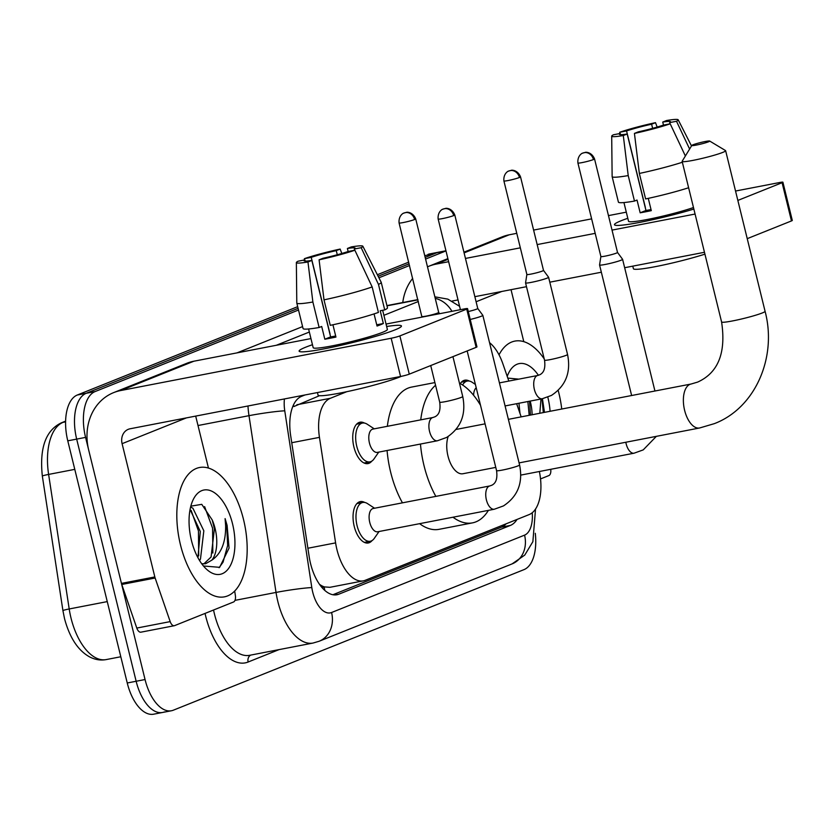 <?xml version="1.0" encoding="UTF-8"?>
<svg xmlns="http://www.w3.org/2000/svg" width="834" height="834" viewBox="0 0 834 834"><rect width="100%" height="100%" fill="white"/><g stroke="black" fill="none" stroke-linecap="round" stroke-linejoin="round"><path stroke-width="1.25" d="M460.305 383.609A21.069 10.727 -100.9 0 1 464.809 380.189A21.069 10.727 -100.9 0 1 469.261 381.044M371.797 461.129A21.069 10.727 -100.9 0 1 367.992 463.589A21.069 10.727 -100.9 0 1 353.897 446.941A21.069 10.727 -100.9 0 1 359.986 422.212A21.069 10.727 -100.9 0 1 364.437 423.067M372.11 540.526A21.069 10.727 -100.9 0 1 368.294 542.976A21.069 10.727 -100.9 0 1 354.21 526.337A21.069 10.727 -100.9 0 1 360.298 501.599A21.069 10.727 -100.9 0 1 364.75 502.464M346.808 391.688L330.327 398.298A39.511 20.11 79.1 0 0 319.453 437.36L335.602 542.882A39.511 20.11 79.1 0 0 336.946 549.637A39.511 20.11 79.1 0 0 363.363 580.85A39.511 20.11 79.1 0 0 365.25 580.287L529.215 514.557A39.511 20.11 79.1 0 0 539.369 471.512M321.632 587.105A13.167 6.703 79.1 0 0 324.113 587.053L324.447 586.917A39.511 20.11 -100.9 0 1 319.505 584.321M319.495 395.691L293.891 406.533A39.511 33.85 68.2 0 0 293.422 405.022M324.447 586.917L329.91 587.313L363.363 580.85M508.834 381.065L502.881 363.822A39.511 20.11 79.1 0 0 489.537 342.649M521.177 416.875L516.642 403.698M305.004 394.962L301.501 396.369A39.511 20.11 79.1 0 0 290.628 435.431L309.195 556.789A39.511 20.11 79.1 0 0 310.54 563.534A39.511 20.11 79.1 0 0 336.967 594.746A39.511 20.11 79.1 0 0 338.854 594.183L510.398 525.42A39.511 20.11 79.1 0 0 517.028 519.446M535.272 533.301A39.511 20.11 -100.9 0 1 524.033 569.612L173.368 710.182A39.511 20.11 -100.9 0 1 171.481 710.745A39.511 20.11 -100.9 0 1 145.053 679.533L85.579 437.391A39.511 20.11 -100.9 0 1 95.107 391.563L298.52 310.019M425.59 259.082L445.773 250.992A39.511 20.11 -100.9 0 1 445.981 250.909M378.917 277.795L409.536 265.514M164.465 711.913A39.511 20.11 -100.9 0 1 162.567 712.465L153.665 714.185A39.511 20.11 -100.9 0 1 127.248 682.983L67.773 440.832L76.676 439.111A39.511 20.11 -100.9 0 1 86.204 393.294L298.103 308.34L86.204 393.294A39.511 20.11 -100.9 0 0 76.676 439.111L136.15 681.263L76.676 439.111L85.579 437.391M162.567 712.465A39.511 20.11 -100.9 0 1 136.15 681.263A39.511 20.11 -100.9 0 0 162.567 712.465L171.481 710.745M424.756 255.715L436.86 252.712A39.511 20.11 -100.9 0 1 438.757 252.16A39.511 20.11 -100.9 0 0 436.86 252.712L425.173 257.404L436.86 252.712L445.773 250.992M378.136 276.252L409.119 263.836L378.136 276.252M506.123 523.815A39.511 20.11 -100.9 0 1 501.495 527.14L332.891 594.736M67.773 440.832A39.511 20.11 -100.9 0 1 77.301 395.014L297.686 306.662M377.354 274.72L408.712 262.147M427.957 254.433A39.511 20.11 -100.9 0 1 429.854 253.88L445.95 250.763M243.528 519.54A65.855 33.516 -100.9 0 1 224.502 596.831A65.855 33.516 -100.9 0 1 180.467 544.821A65.855 33.516 -100.9 0 1 199.493 467.52A65.855 33.516 -100.9 0 1 243.528 519.54M197.939 557.696L200.296 531.487L190.079 509.459M199.566 560.542L200.473 559.061L203.83 530.799L192.925 508.26L190.611 506.999M203.798 563.92L211.075 557.008L214.421 528.746L212.201 519.916L201.755 504.341L190.819 506.175M212.201 519.916A29.763 15.148 -100.9 0 1 215.12 528.62A29.763 15.148 -100.9 0 1 211.836 560.156L205.591 563.732L201.713 563.753M191.434 540.422A42.93 21.851 -100.9 0 1 192.737 500.64A42.93 21.851 -100.9 0 1 213.306 491.997A42.93 21.851 -100.9 0 1 232.561 523.94A42.93 21.851 -100.9 0 1 229.704 566.755A42.93 21.851 -100.9 0 1 205.883 568.621A42.93 21.851 -100.9 0 1 191.434 540.422M203.444 565.984L219.623 567.339L229.058 548.115L227.109 525.399L225.097 518.612L225.639 525.795C225.837 542.309 221.229 553.766 211.836 560.156M198.711 555.778L198.44 530.945L191.142 510.429M212.837 553.046L212.576 528.203L204.611 506.613M219.061 567.704L223.053 562.189L227.661 545.478L226.712 525.472L225.097 518.612M394.795 329.962A52.678 4.42 166.2 0 1 341.408 345.213A52.678 4.42 166.2 0 1 299.823 351.625A52.678 4.42 166.2 0 1 305.755 347.173A52.678 4.42 166.2 0 1 312.458 344.713A52.678 4.42 166.2 0 0 305.755 347.173A52.678 4.42 166.2 0 0 299.125 351.135A52.678 4.42 166.2 0 0 337.749 346.037A52.678 4.42 166.2 0 0 394.795 329.962A52.678 4.42 166.2 0 0 401.05 326.761A52.678 4.42 166.2 0 0 386.642 326.501A52.678 4.42 166.2 0 1 401.435 326A52.678 4.42 166.2 0 1 394.795 329.962M234.688 591.077L235.365 595.476A6.589 3.357 79.1 0 1 233.551 601.992L174.587 625.636A6.589 3.357 79.1 0 1 174.264 625.729L140.873 632.182A6.589 3.357 -100.9 0 1 136.797 628.065L121.764 584.478A6.589 3.357 -100.9 0 1 121.441 583.393L88.706 450.131A52.678 45.13 68.2 0 1 113.622 392.626A52.678 45.13 68.2 0 1 120.711 390.541L391.167 338.25A6.589 0.553 -13.8 0 0 399.882 335.914L409.275 374.153A6.589 0.553 166.2 0 1 400.56 376.488L130.094 428.78A13.167 11.28 -111.8 0 0 128.332 429.302A13.167 11.28 -111.8 0 0 122.098 443.678L154.832 576.94A6.589 3.357 79.1 0 0 155.145 578.025L170.188 621.611A6.589 3.357 79.1 0 0 174.264 625.729M113.622 392.626L186.785 363.301A52.678 45.13 68.2 0 1 193.863 361.216L310.957 338.583M466.738 309.112A6.589 0.553 -13.8 0 0 467.561 308.622L476.954 346.85A6.589 0.553 166.2 0 1 476.131 347.351L466.738 309.112L399.882 335.914M467.561 308.622A6.589 0.553 -13.8 0 0 464.319 308.924L386.048 324.061M476.131 347.351L409.275 374.153M195.688 416.093L208.458 468.082M354.867 250.221L348.018 251.545A26.344 2.21 166.2 0 1 322.966 258.269L319.088 259.822A34.246 2.877 166.2 0 0 354.867 250.221L372.162 286.927L378.417 312.416A43.462 3.649 166.2 0 1 330.264 325.343L323.999 299.854L319.088 259.822M311.843 260.427L307.965 261.98A34.246 2.877 166.2 0 1 296.362 262.564A34.246 2.877 166.2 0 1 298.072 261.209L304.91 259.885A26.344 2.21 166.2 0 0 304.035 260.74A26.344 2.21 166.2 0 0 311.843 260.427L330.618 336.894A26.344 2.21 -13.8 0 0 335.685 335.998M304.91 259.885L305.202 261.084M348.143 251.524L347.392 248.48L351.27 246.927A34.246 2.877 166.2 0 1 362.853 246.228L381.19 282.246A43.462 3.649 166.2 0 1 381.221 282.319L387.476 307.809A43.462 3.649 166.2 0 1 384.724 309.894L380.221 310.769L383.348 323.509A38.197 3.211 166.2 0 1 380.679 324.676A38.197 3.211 166.2 0 1 377.041 326.042L374.059 313.907M382.66 310.29L387.372 329.461A38.197 3.211 166.2 0 1 382.556 332.328A38.197 3.211 166.2 0 1 341.189 343.983A38.197 3.211 166.2 0 1 313.188 347.674L308.59 328.982M401.258 376.353A44.775 3.763 166.2 0 1 399.392 377.135A44.775 3.763 166.2 0 1 350.895 390.802A44.775 3.763 166.2 0 1 318.067 395.128L317.431 392.564M307.965 261.98L312.875 302.012L319.13 327.501L321.695 326.469L324.822 339.219A38.197 3.211 166.2 0 0 335.946 337.072L332.933 324.78M319.13 327.501A43.462 3.649 166.2 0 1 303.065 328.544L296.8 303.055A43.462 3.649 166.2 0 1 296.789 302.982L296.362 262.564M312.875 302.012A43.462 3.649 166.2 0 1 296.8 303.055M381.221 282.319A43.462 3.649 166.2 0 1 378.469 284.404L361.174 247.698L354.325 249.022L354.627 250.273M384.724 309.894L378.469 284.404M330.003 333.819L329.878 333.85A26.344 2.21 -13.8 0 1 330.003 333.819L311.218 257.352L304.379 258.676L304.42 259.979M304.379 258.676A34.246 2.877 166.2 0 1 340.147 249.074L336.269 250.627L337.28 254.756M341.825 253.473L340.147 249.074M362.853 246.228A34.246 2.877 166.2 0 1 361.174 247.698M311.218 257.352A26.344 2.21 166.2 0 1 336.269 250.627M347.392 248.48A26.344 2.21 166.2 0 1 355.201 248.167A26.344 2.21 166.2 0 1 354.325 249.022M372.162 286.927A43.462 3.649 166.2 0 1 323.999 299.854M383.348 323.509L376.739 324.791M330.618 336.894L324.822 339.219M708.546 141.79A9.216 0.771 -13.8 0 0 709.661 141.04A9.216 0.771 -13.8 0 0 702.582 142.072A9.216 0.771 -13.8 0 0 692.96 144.803A9.216 0.771 -13.8 0 0 691.824 145.429A9.216 0.771 -13.8 0 0 698.194 144.689A9.216 0.771 -13.8 0 0 708.546 141.79M709.661 141.04L725.517 150.568A22.393 1.877 166.2 0 1 725.632 150.704A22.393 1.877 166.2 0 1 722.807 152.382A22.393 1.877 166.2 0 1 698.558 159.221A22.393 1.877 166.2 0 1 682.139 161.379A22.393 1.877 166.2 0 1 682.181 161.212L691.824 145.429M448.181 436.536A22.393 11.395 79.1 0 0 447.983 456.052A22.393 11.395 79.1 0 0 462.964 473.733L495.761 467.394M488.401 510.366A72.433 36.873 -100.9 0 1 472.461 522.876A72.433 36.873 -100.9 0 1 452.998 517.216M435.848 496.386A72.433 36.873 -100.9 0 1 424.026 465.664A72.433 36.873 -100.9 0 1 420.461 444.053M472.461 522.876L439.07 529.329A72.433 36.873 -100.9 0 1 419.617 523.669M402.457 502.839A72.433 36.873 -100.9 0 1 390.635 472.117A72.433 36.873 -100.9 0 1 387.07 450.506M420.743 419.856A72.433 36.873 -100.9 0 1 435.557 385.277M459.451 383.15A72.433 36.873 -100.9 0 1 480.509 405.282M387.351 426.31A72.433 36.873 -100.9 0 1 411.569 387.091L434.9 382.577M494.322 509.23L377.677 531.779A11.853 6.036 -100.9 0 1 369.754 522.418A11.853 6.036 -100.9 0 1 373.173 508.5L489.819 485.951A11.853 6.036 -100.9 0 0 488.901 486.285A11.853 6.036 -100.9 0 0 486.399 499.868A11.853 6.036 -100.9 0 0 494.322 509.23L503.465 505.915C517.789 496.459 523.168 482.813 519.582 464.965L482.834 315.346A11.853 0.99 -13.8 0 0 482.813 315.315L477.746 308.465A8.559 0.719 -13.8 0 1 477.757 308.486A8.559 0.719 -13.8 0 1 476.673 309.122A8.559 0.719 -13.8 0 1 468.281 311.541M379.063 531.508L374.268 538.399A19.755 10.06 -100.9 0 1 370.275 541.256A19.755 10.06 -100.9 0 1 357.067 525.649A19.755 10.06 -100.9 0 1 362.78 502.464A19.755 10.06 -100.9 0 1 367.544 503.632L374.56 508.229M470.23 319.453A11.853 0.99 -13.8 0 0 481.333 316.232A11.853 0.99 -13.8 0 0 482.834 315.346M621.101 260.208A11.853 0.99 -13.8 0 0 622.591 259.311A11.853 0.99 -13.8 0 0 622.571 259.28L617.514 252.441A8.559 0.719 -13.8 0 0 617.504 252.431A8.559 0.719 -13.8 0 1 616.43 253.098A8.559 0.719 -13.8 0 1 605.098 256.142A8.559 0.719 -13.8 0 1 600.887 256.538A8.559 0.719 -13.8 0 1 600.887 256.507L599.563 264.931A11.853 0.99 -13.8 0 0 599.563 264.972A11.853 0.99 -13.8 0 0 605.401 264.42A11.853 0.99 -13.8 0 0 621.101 260.208M437.475 440.759L377.364 452.382A11.853 6.036 -100.9 0 1 369.441 443.021A11.853 6.036 -100.9 0 1 372.871 429.103L432.971 417.49A11.853 6.036 -100.9 0 0 432.054 417.824A11.853 6.036 -100.9 0 0 429.541 431.397A11.853 6.036 -100.9 0 0 437.475 440.759L446.607 437.454C460.941 427.998 466.31 414.352 462.734 396.504L452.935 356.639M378.751 452.111L373.955 459.002A19.755 10.06 -100.9 0 1 369.962 461.859A19.755 10.06 -100.9 0 1 356.754 446.263A19.755 10.06 -100.9 0 1 362.467 423.067A19.755 10.06 -100.9 0 1 367.231 424.235L374.257 428.843M422.056 316.472A8.559 0.719 -13.8 0 0 422.056 316.493A8.559 0.719 -13.8 0 0 426.268 316.096A8.559 0.719 -13.8 0 0 437.6 313.052A8.559 0.719 -13.8 0 0 438.684 312.406A8.559 0.719 -13.8 0 0 438.674 312.385L439.643 313.699M525.556 282.872A11.853 0.99 -13.8 0 0 525.556 282.903A11.853 0.99 -13.8 0 0 531.394 282.351A11.853 0.99 -13.8 0 0 542.965 279.515A11.853 0.99 -13.8 0 0 548.584 277.253A11.853 0.99 -13.8 0 0 548.564 277.222L543.497 270.372A8.559 0.719 -13.8 0 0 543.497 270.362A8.559 0.719 -13.8 0 1 542.423 271.029A8.559 0.719 -13.8 0 1 531.091 274.073A8.559 0.719 -13.8 0 1 526.88 274.469A8.559 0.719 -13.8 0 1 526.88 274.449L525.556 282.872L544.529 360.142A11.853 0.99 -13.8 0 0 550.367 359.59A11.853 0.99 -13.8 0 0 566.39 355.232A11.853 0.99 -13.8 0 0 567.547 354.481C571.134 372.329 565.765 385.975 551.43 395.431L542.288 398.746A11.853 6.036 -100.9 0 1 534.365 389.384A11.853 6.036 -100.9 0 1 536.867 375.8A11.853 6.036 -100.9 0 1 537.794 375.467L539.994 374.664C542.632 373.163 545.863 370.275 544.529 360.142M473.608 395.285A11.853 6.036 -100.9 0 1 476.214 387.789M462.609 385.027A19.755 10.06 -100.9 0 1 467.28 381.055A19.755 10.06 -100.9 0 1 472.054 382.212L475.38 384.401M693.857 209.063A52.678 4.42 166.2 0 1 615.169 225.211A52.678 4.42 166.2 0 1 621.101 220.76A52.678 4.42 166.2 0 1 627.804 218.299A52.678 4.42 166.2 0 0 621.101 220.76A52.678 4.42 166.2 0 0 614.46 224.711A52.678 4.42 166.2 0 0 641.867 221.98A52.678 4.42 166.2 0 0 693.857 209.063M550.742 469.313A6.589 3.357 79.1 0 1 548.897 475.568L540.526 478.924M402.77 302.534A52.678 45.13 68.2 0 1 412.694 278.389M427.488 266.838A52.678 45.13 68.2 0 1 428.968 266.213A52.678 45.13 68.2 0 1 436.046 264.128L448.629 261.699M463.923 252.191L502.131 236.877A52.678 45.13 68.2 0 1 509.209 234.802L516.778 233.332M465.466 258.436L520.333 247.834M537.169 244.581L595.195 233.353M612.02 230.101L695.076 214.046M782.084 182.698A6.589 0.553 -13.8 0 0 782.907 182.198L792.3 220.437A6.589 0.553 166.2 0 1 791.466 220.927L782.084 182.698L737.84 200.431M782.907 182.198A6.589 0.553 -13.8 0 0 779.665 182.51L735.536 191.038M533.604 230.08L591.629 218.862M608.466 215.61L626.292 212.159M791.466 220.927L747.233 238.66M704.469 252.285L624.656 267.714M601.345 272.218L549.794 282.184M526.483 286.688L474.859 296.675M458.022 299.927L452.08 301.074M511.034 289.679L523.804 341.669M670.202 123.807L663.364 125.131A26.344 2.21 166.2 0 1 638.312 131.855L634.434 133.409A34.246 2.877 166.2 0 0 670.202 123.807L685.371 155.979M627.189 134.003L623.3 135.556A34.246 2.877 166.2 0 1 611.697 136.14A34.246 2.877 166.2 0 1 613.407 134.785L620.256 133.461A26.344 2.21 166.2 0 0 619.381 134.316A26.344 2.21 166.2 0 0 627.189 134.003L645.964 210.47A26.344 2.21 -13.8 0 0 651.031 209.574M620.256 133.461L620.548 134.67M623.3 135.556L628.221 175.588L634.476 201.077L637.03 200.056L640.168 212.806A38.197 3.211 166.2 0 0 651.291 210.648L648.279 198.356M634.476 201.077A43.462 3.649 166.2 0 1 618.411 202.12L612.146 176.631A43.462 3.649 166.2 0 1 612.135 176.568L611.697 136.14M628.221 175.588A43.462 3.649 166.2 0 1 612.146 176.631M645.224 207.447A26.344 2.21 -13.8 0 1 645.349 207.405L626.563 130.938L619.714 132.262L619.766 133.555M619.714 132.262A34.246 2.877 166.2 0 1 655.493 122.661L651.615 124.214L652.626 128.342M657.171 127.06L655.493 122.661M663.489 125.11L662.738 122.066L666.616 120.503A34.246 2.877 166.2 0 1 678.198 119.815A34.246 2.877 166.2 0 1 676.51 121.274L669.671 122.598L669.973 123.849M689.603 149.046L676.51 121.274M626.563 130.938A26.344 2.21 166.2 0 1 651.615 124.214M662.738 122.066A26.344 2.21 166.2 0 1 670.546 121.754A26.344 2.21 166.2 0 1 669.671 122.598M704.928 254.151A44.775 3.763 166.2 0 1 658.964 265.931A44.775 3.763 166.2 0 1 633.402 268.715L632.777 266.14M693.481 207.541A38.197 3.211 166.2 0 1 652.886 218.352A38.197 3.211 166.2 0 1 628.534 221.26L623.936 202.558M688.623 187.744A43.462 3.649 166.2 0 1 645.61 198.93L639.344 173.441L634.434 133.409M682.358 162.255A43.462 3.649 166.2 0 1 639.344 173.441M645.964 210.47L640.168 212.806M558.186 390.437A65.855 33.516 -100.9 0 1 558.874 393.116A65.855 33.516 -100.9 0 1 561.741 409.025M519.968 413.351L518.967 403.249M530.466 415.082L529.559 401.206M530.184 401.081A29.763 15.148 -100.9 0 1 530.466 402.197A29.763 15.148 -100.9 0 1 532.113 414.759M518.8 379.136L507.802 378.094M507.218 376.384A42.93 21.851 -100.9 0 1 508.083 374.226A42.93 21.851 -100.9 0 1 538.42 375.31M547.802 397.14A42.93 21.851 -100.9 0 1 547.907 397.516A42.93 21.851 -100.9 0 1 550.086 411.287M540.974 398.996L539.806 413.268M544.487 412.361L542.454 398.975M499.024 354.825A65.855 33.516 -100.9 0 1 514.839 341.106A65.855 33.516 -100.9 0 1 544.227 358.891M529.183 415.322L527.87 401.529M543.32 412.59L542.006 398.798M307.892 548.24L335.602 542.882M324.113 587.053A39.511 33.85 68.2 0 1 324.801 590.399M503.59 524.826A39.511 33.85 68.2 0 1 503.611 526.004M291.744 442.718L319.453 437.36M296.862 404.761L330.327 398.298M334.997 594.934L338.854 594.183M284.425 398.944A26.344 13.407 79.1 0 0 284.759 410.818L311.801 587.574A26.344 13.407 79.1 0 0 312.698 592.077A26.344 13.407 79.1 0 0 331.578 612.51L524.565 535.136A26.344 13.407 79.1 0 0 532.238 512.754M331.578 612.51A26.344 22.56 -111.8 0 1 319.109 641.263L313.052 643.045A52.678 26.813 -100.9 0 1 277.826 601.439A52.678 26.813 -100.9 0 1 276.033 592.432L234.98 600.365M279.056 649.613L248.136 662.019A6.589 5.64 68.2 0 1 250.669 655.107M248.136 662.019A59.266 30.17 -100.9 0 1 205.664 616.045A59.266 30.17 -100.9 0 1 205.049 613.417M213.546 610.008A52.678 26.813 79.1 0 0 214.38 613.699A52.678 26.813 79.1 0 0 249.616 655.305L313.052 643.045M237.033 352.865L302.586 326.594M95.107 391.563L77.301 395.014M145.053 679.533L127.248 682.983M311.801 587.574A26.344 1.741 171.3 0 0 276.033 592.432L248.991 415.676L198.002 425.528M284.759 410.818A26.344 1.741 171.3 0 0 248.991 415.676A52.678 26.813 -100.9 0 1 247.979 405.991M417.97 299.854L386.997 305.838M383.901 315.315L418.376 301.491M309.351 332.036L276.325 345.276M451.955 311.322A26.344 22.56 -111.8 0 0 435.233 298.353M535.532 509.053L532.874 541.693L524.763 555.079L512.107 563.888A26.344 22.56 -111.8 0 0 524.565 535.136M501.495 527.14L510.398 525.42M65.584 421.337L63.113 422.338A52.678 26.813 79.1 0 0 48.612 474.421L69.201 608.966A52.678 26.813 79.1 0 0 70.994 617.973A52.678 26.813 79.1 0 0 106.22 659.579L120.805 656.754M106.22 659.579C100.445 660.643 94.763 659.673 89.196 656.671C77.812 650.166 69.587 637.468 64.51 618.578L62.936 610.676A13.167 0.865 171.3 0 1 69.201 608.966L107.263 601.606M65.573 421.858L63.113 422.338A13.167 11.28 -111.8 0 0 61.341 422.848L65.594 421.149M74.779 469.365L48.612 474.421A13.167 0.865 171.3 0 0 42.346 476.131C39.375 448.119 45.703 430.354 61.341 422.848M193.863 361.216L120.711 390.541M186.42 417.886L122.098 443.678M121.441 583.393L154.832 576.94M400.56 376.488L391.167 338.25M155.145 578.025L121.764 584.478M136.797 628.065L170.188 621.611M508.375 419.346L691.084 384.026A22.393 11.395 79.1 0 0 690.01 384.338A22.393 11.395 79.1 0 0 684.61 410.307A22.393 11.395 79.1 0 0 699.58 427.988L714.29 423.662C755.239 408.17 777.33 357.327 765.07 311.28L725.632 150.704M691.084 384.026L697.62 382.097C718.22 372.819 726.216 352.772 721.587 321.966A22.393 1.877 -13.8 0 0 738.007 319.797A22.393 1.877 -13.8 0 0 762.255 312.969A22.393 1.877 -13.8 0 0 765.07 311.28M453.696 215.579A8.559 7.329 68.2 0 0 444.428 208.698A8.559 7.329 -111.8 0 0 443.281 209.032L442.698 209.292C443.719 208.583 437.381 210.856 438.152 219.019A8.559 0.719 -13.8 0 0 444.428 218.195A8.559 0.719 -13.8 0 0 453.696 215.579A8.559 0.719 -13.8 0 0 454.78 214.932L477.757 308.486M489.819 485.951L492.029 485.148C494.666 483.647 497.898 480.759 496.564 470.626A11.853 0.99 -13.8 0 0 505.248 469.479A11.853 0.99 -13.8 0 0 518.091 465.862A11.853 0.99 -13.8 0 0 518.425 465.716A11.853 0.99 -13.8 0 0 519.582 464.965M593.454 159.555A8.559 7.329 68.2 0 0 584.186 152.664A8.559 7.329 -111.8 0 0 583.039 153.008L582.455 153.258C583.487 152.549 577.149 154.832 577.91 162.995A8.559 0.719 -13.8 0 0 584.186 162.161A8.559 0.719 -13.8 0 0 593.454 159.555A8.559 0.719 -13.8 0 0 594.538 158.908L617.514 252.452M656.348 436.349L643.222 449.891L634.08 453.196A11.853 6.036 -100.9 0 1 626.157 443.834A11.853 6.036 -100.9 0 1 625.823 442.249M414.623 219.509A8.559 7.329 68.2 0 0 405.355 212.618A8.559 7.329 -111.8 0 0 404.209 212.962L403.625 213.223C404.657 212.514 398.318 214.786 399.079 222.949A8.559 0.719 -13.8 0 0 405.355 222.115A8.559 0.719 -13.8 0 0 414.623 219.509A8.559 0.719 -13.8 0 0 415.707 218.862L438.684 312.406M432.971 417.49L435.181 416.687C437.808 415.186 441.04 412.298 439.706 402.155A11.853 0.99 -13.8 0 0 445.544 401.613A11.853 0.99 -13.8 0 0 461.577 397.255A11.853 0.99 -13.8 0 0 462.734 396.504M519.446 177.486A8.559 7.329 68.2 0 0 510.179 170.605A8.559 7.329 -111.8 0 0 509.032 170.939L508.448 171.199C509.47 170.49 503.131 172.763 503.903 180.926A8.559 0.719 -13.8 0 0 510.179 180.102A8.559 0.719 -13.8 0 0 519.446 177.486A8.559 0.719 -13.8 0 0 520.531 176.839L543.507 270.393M509.209 234.802L464.1 252.879M448.046 259.322L436.046 264.128M501.766 291.473L476.099 301.762M417.907 299.604L386.934 305.598M459.597 306.318L447.806 299.125L434.858 296.831M319.109 641.263L512.107 563.888M62.936 610.676L42.346 476.131M519.071 462.891L699.58 427.988M721.587 321.966L682.139 161.379M456.115 429.447L485.075 423.849M370.275 541.256L364.385 542.392M362.78 502.464L356.879 503.6M496.564 470.626L467.165 350.937M438.152 219.019L460.42 309.685M454.78 214.932C451.455 207.02 444.418 208.333 445.752 208.448L443.281 209.032M520.781 475.099L634.08 453.196M654.94 391.01L622.591 259.311M631.63 395.514L599.563 264.972M577.91 162.995L600.887 256.538M594.538 158.908C591.223 150.996 584.175 152.309 585.51 152.413L583.039 153.008M439.706 402.155L430.719 365.553M399.079 222.949L421.952 317.118M369.962 461.859L364.072 463.006M362.467 423.067L356.577 424.214M415.707 218.862C412.392 210.95 405.345 212.263 406.679 212.378L404.209 212.962M505.081 405.939L542.288 398.746M499.42 382.889L537.794 375.467M567.547 354.481L548.584 277.253M467.28 381.055L461.39 382.191M503.903 180.926L526.88 274.469M520.531 176.839C517.205 168.927 510.168 170.24 511.503 170.355L509.032 170.939M447.879 258.623L428.968 266.213M678.198 119.815L691.501 145.95"/></g></svg>
